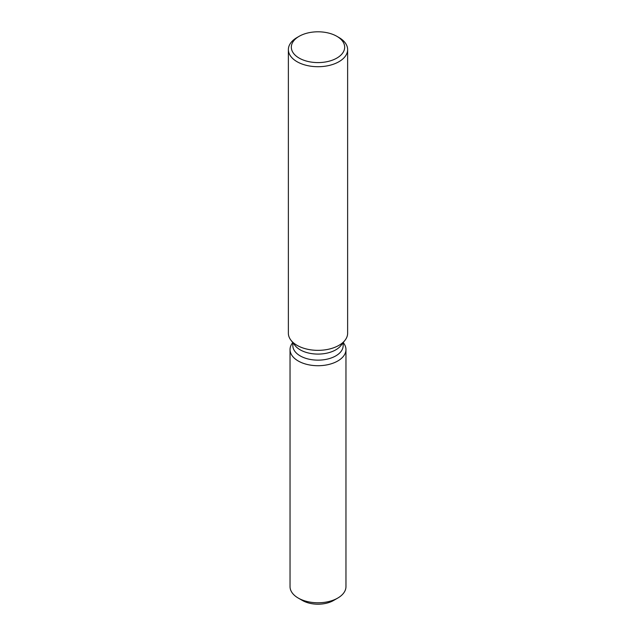 <?xml version="1.0" encoding="UTF-8"?>
<svg xmlns="http://www.w3.org/2000/svg" width="636" height="636" viewBox="0 0 636 636"><rect width="100%" height="100%" fill="white"/><g stroke="black" fill="none" stroke-linecap="round" stroke-linejoin="round"><path stroke-width="0.95" d="M345.96 349.577A27.96 16.146 180 0 1 337.772 360.986A27.96 16.146 180 0 0 343.527 342.987L343.217 342.589L343.527 342.987A27.96 16.146 180 0 1 345.96 349.577L345.96 586.638A27.96 16.146 180 0 1 337.772 598.055L333.582 600.471A22.037 12.72 180 0 1 300.574 599.263M343.162 342.661L343.162 345.618A25.162 14.525 180 0 1 335.792 355.89A25.162 14.525 180 0 1 308.373 359.046A25.162 14.525 180 0 1 292.838 345.618L292.838 342.661M337.772 360.986A27.96 16.146 180 0 1 302.148 362.87A27.96 16.146 180 0 1 292.473 342.987A27.96 16.146 180 0 0 290.04 349.577A27.96 16.146 180 0 0 307.299 364.492A27.96 16.146 180 0 0 337.772 360.986M336.857 36.308L338.948 37.516A29.63 17.108 180 0 1 347.63 49.616L347.63 333.248A29.63 17.108 180 0 1 345.046 340.228L340.976 345.491A25.162 14.525 180 0 1 335.792 349.832A25.162 14.525 180 0 1 295.025 345.491L290.954 340.228A29.63 17.108 180 0 1 288.37 333.248L288.37 49.616A29.63 17.108 180 0 1 297.052 37.516L299.143 36.308A26.664 15.391 180 0 1 336.857 36.308A26.664 15.391 180 0 1 336.857 58.083A26.664 15.391 180 0 1 299.143 58.083A26.664 15.391 180 0 1 299.143 36.308L297.052 37.516M345.046 340.228A29.63 17.108 180 0 1 338.948 345.34A29.63 17.108 180 0 1 290.954 340.228M347.63 49.616A29.63 17.108 180 0 1 338.948 61.708A29.63 17.108 180 0 1 306.663 65.413A29.63 17.108 180 0 1 288.37 49.616M298.228 598.055L302.418 600.471A22.037 12.72 180 0 0 333.582 600.471L337.772 598.055A27.96 16.146 180 0 1 298.228 598.055A27.96 16.146 180 0 1 290.04 586.638L290.04 349.577M292.783 342.589L292.473 342.987L292.783 342.589"/></g></svg>
